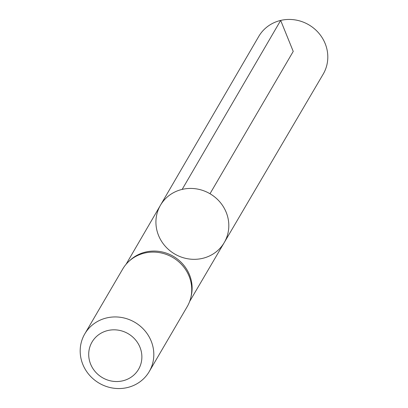 <?xml version="1.0" encoding="UTF-8"?>
<svg xmlns="http://www.w3.org/2000/svg" width="408" height="408" viewBox="0 0 408 408"><rect width="100%" height="100%" fill="white"/><g stroke="black" fill="none" stroke-linecap="round" stroke-linejoin="round"><path stroke-width="0.61" d="M190.822 297.565L191.214 295.928A36.817 34.792 -149.7 0 0 145.636 252.037A36.817 34.792 -149.7 0 0 130.137 260.207L128.897 261.35A37.327 35.272 30.3 0 1 144.616 253.067A37.327 35.272 30.3 0 1 190.822 297.565A37.327 35.272 30.3 0 1 187.15 306.74L149.226 371.591A37.327 35.272 30.3 0 1 99.195 383.194A37.327 35.272 30.3 0 1 84.777 333.897A37.327 35.272 30.3 0 1 106.687 317.919A37.327 35.272 30.3 0 1 145.743 331.775A37.327 35.272 30.3 0 1 149.226 371.591M182.157 189.399A36.955 34.92 30.3 0 1 220.845 203.143A36.955 34.92 30.3 0 1 224.237 242.587A36.955 34.92 -149.7 0 0 209.998 193.734A36.955 34.92 -149.7 0 0 160.436 205.275A36.955 34.92 30.3 0 1 182.157 189.399L280.673 20.42L293.235 51.413L209.998 193.734M84.777 333.897L122.706 269.045A37.327 35.272 30.3 0 1 128.897 261.35M107.84 330.526A26.959 25.475 30.3 0 1 141.117 363.043A26.959 25.475 30.3 0 1 96.91 373.458A26.959 25.475 30.3 0 1 107.84 330.526M202.582 258.356A36.955 34.92 -149.7 0 0 224.237 242.587L323.182 74.149A37.327 35.272 -149.7 0 0 308.795 24.801A37.327 35.272 -149.7 0 0 258.733 36.46L160.436 205.275A36.955 34.92 -149.7 0 0 163.934 244.662A36.955 34.92 -149.7 0 0 202.582 258.356M189.633 301.497L224.237 242.587M126.057 264.318L160.436 205.275"/></g></svg>
